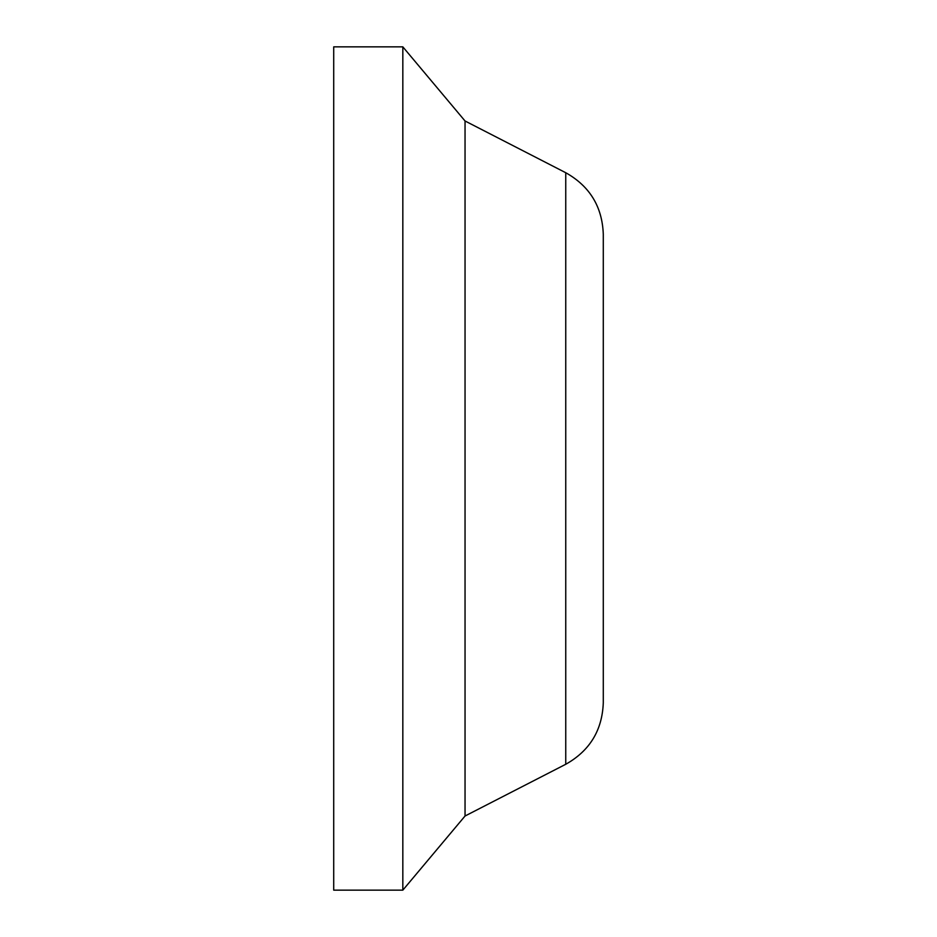 <?xml version="1.0" encoding="UTF-8"?>
<svg xmlns="http://www.w3.org/2000/svg" width="937" height="937" viewBox="0 0 937 937"><rect width="100%" height="100%" fill="white"/><g stroke="black" fill="none" stroke-linecap="round" stroke-linejoin="round"><path stroke-width="1.41" d="M333.713 890.15L333.713 46.85L402.828 46.85L402.828 890.15L333.713 890.15M465.045 120.99L565.749 172.724L565.749 764.276L465.045 816.01L465.045 120.99L402.828 46.85M565.749 172.724C589.748 186.205 602.257 206.702 603.287 234.215L603.287 702.785C602.257 730.298 589.748 750.795 565.749 764.276M465.045 816.01L402.828 890.15"/></g></svg>
